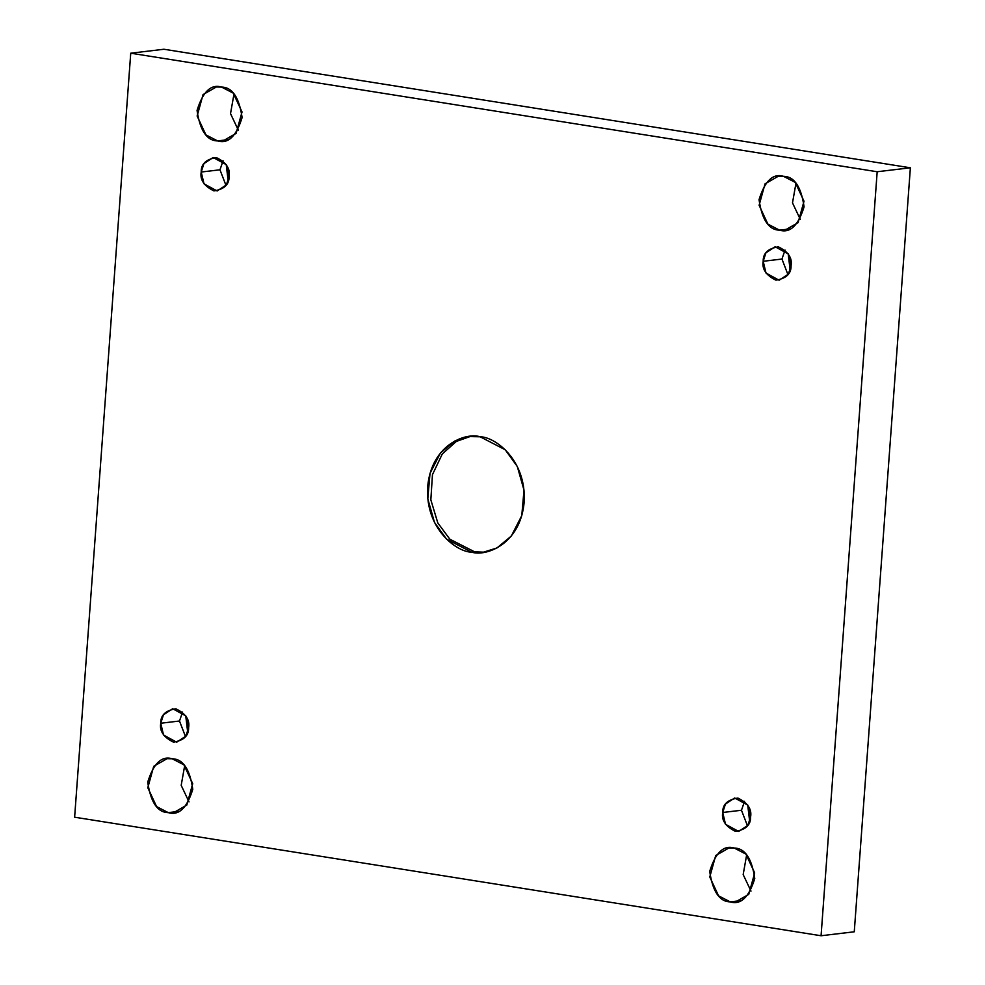 <?xml version="1.0" encoding="UTF-8"?>
<svg xmlns="http://www.w3.org/2000/svg" width="985" height="985" viewBox="0 0 985 985"><rect width="100%" height="100%" fill="white"/><g stroke="black" fill="none" stroke-linecap="round" stroke-linejoin="round"><path stroke-width="1.48" d="M474.561 551.822L449.837 539.189L437.808 522.937L430.839 499.851L432.464 474.622L442.314 453.925L456.35 441.415L470.461 436.417L456.35 441.415L442.314 453.925L432.464 474.622L430.839 499.851L437.808 522.937L449.837 539.189L474.561 551.822L471.667 552.166L484.238 552.191L474.561 551.822M480.138 436.786L469.008 436.564L454.861 440.985L440.492 452.915L430.026 473.342L427.798 498.816L434.496 522.444L446.599 539.189L471.667 552.166C457.385 552.24 425.163 529.61 427.65 486.812C431.442 444.223 466.2 432.23 480.138 436.786C494.433 436.712 526.643 459.342 524.168 502.141C520.375 544.73 485.617 556.722 471.667 552.166L482.798 552.388L496.945 547.968L511.326 536.037L521.779 515.611L524.008 490.136L517.31 466.508L505.219 449.763L480.138 436.786M189.009 801.864L181.191 785.353L184.688 765.604L181.191 785.353L189.009 801.864M172.227 758.782L167.031 758.684L153.722 766.318L147.799 787.729L156.578 806.58L168.275 812.625L178.494 811.406L168.275 812.625C157.514 812.465 150.668 802.307 147.725 782.127C153.525 763.35 161.688 755.569 172.227 758.782C182.988 758.955 189.834 769.113 192.777 789.28C186.978 808.069 178.814 815.851 168.275 812.625L173.471 812.736L186.781 805.102L192.703 783.691L183.936 764.84L172.227 758.782M238.333 130.155L230.515 113.632L234.011 93.895L230.515 113.632L238.333 130.155M221.551 87.074L216.355 86.975L203.045 94.597L197.135 116.021L205.902 134.871L217.599 140.917L227.818 139.698L217.599 140.917C206.838 140.756 199.992 130.586 197.062 110.419C202.848 91.642 211.024 83.86 221.551 87.074C232.312 87.234 239.17 97.404 242.101 117.572C236.301 136.361 228.138 144.142 217.599 140.917L222.795 141.027L236.104 133.394L242.027 111.97L233.26 93.132L221.551 87.074M750.989 891.105L743.17 874.594L746.667 854.845L743.17 874.594L750.989 891.105M734.207 848.036L729.011 847.925L715.701 855.559L709.779 876.982L718.558 895.821L730.254 901.878L740.474 900.659L730.254 901.878C719.493 901.718 712.647 891.548 709.705 871.38C715.504 852.591 723.679 844.81 734.207 848.036C744.968 848.196 751.814 858.366 754.756 878.534C748.957 897.31 740.794 905.092 730.254 901.878L735.45 901.977L748.76 894.355L754.682 872.932L745.916 854.081L734.207 848.036M800.312 219.396L792.494 202.885L795.991 183.136L792.494 202.885L800.312 219.396M783.531 176.327L778.347 176.216L765.037 183.85L759.115 205.262L767.881 224.112L779.578 230.17L789.798 228.951L779.578 230.17C768.817 229.998 761.971 219.84 759.041 199.672C764.84 180.883 773.003 173.101 783.531 176.327C794.292 176.487 801.15 186.645 804.08 206.825C798.281 225.602 790.118 233.383 779.578 230.17L784.774 230.268L798.084 222.635L804.006 201.223L795.24 182.373L783.531 176.327M763.19 261.284L765.998 273.067L779.123 280.22L788.357 274.125L791.078 265.704C791.287 273.707 786.239 278.533 775.909 280.159C766.059 275.32 761.824 269.028 763.19 261.284C762.981 253.28 768.029 248.454 778.359 246.829C788.209 251.667 792.445 257.959 791.078 265.704L788.271 253.921L775.146 246.767L765.911 252.85L763.19 261.284L781.955 259.043L763.19 261.284M787.975 274.692L781.955 259.043L787.975 274.692M788.197 253.785L790.167 270.333L788.197 253.785M722.719 812.49L725.514 824.285L738.651 831.438L747.874 825.344L750.595 816.922C750.816 824.925 745.756 829.739 735.438 831.365C725.588 826.538 721.34 820.246 722.719 812.49C722.497 804.486 727.558 799.672 737.876 798.047C747.726 802.874 751.974 809.165 750.595 816.922L747.787 805.127L734.662 797.973L725.44 804.068L722.719 812.49L741.471 810.261L722.719 812.49M747.504 825.898L741.471 810.261L747.504 825.898M747.713 805.004L749.683 821.539L747.713 805.004M160.74 723.249L163.535 735.032L176.672 742.185L185.894 736.103L188.615 727.669C188.837 735.672 183.776 740.498 173.446 742.124C163.596 737.285 159.361 730.993 160.74 723.249C160.518 715.245 165.578 710.419 175.896 708.794C185.746 713.633 189.994 719.924 188.615 727.669L185.808 715.886L172.683 708.732L163.461 714.827L160.74 723.249L179.492 721.008L160.74 723.249M185.525 736.657L179.492 721.008L185.525 736.657M185.734 715.763L187.704 732.298L185.734 715.763M201.211 172.03L204.018 183.826L217.143 190.979L226.378 184.885L229.099 176.463C229.308 184.466 224.26 189.28 213.93 190.905C204.08 186.079 199.844 179.787 201.211 172.03C201.002 164.027 206.05 159.213 216.38 157.588C226.23 162.414 230.465 168.706 229.099 176.463L226.291 164.667L213.166 157.514L203.932 163.608L201.211 172.03L219.975 169.802L201.211 172.03M225.996 185.439L219.975 169.802L225.996 185.439M226.218 164.544L228.188 181.08L226.218 164.544M821.071 935.75L877.179 171.747L130.734 53.202L74.626 817.205L821.071 935.75L854.266 931.798L910.374 167.795L877.179 171.747L821.071 935.75L74.626 817.205L130.734 53.202L877.179 171.747L910.374 167.795L163.929 49.25L130.734 53.202L163.929 49.25L910.374 167.795L854.266 931.798L821.071 935.75M223.066 160.814L219.975 169.802L223.066 160.814M182.594 712.032L179.492 721.008L182.594 712.032M744.574 801.273L741.471 810.261L744.574 801.273M785.045 250.067L781.955 259.043L785.045 250.067"/></g></svg>
